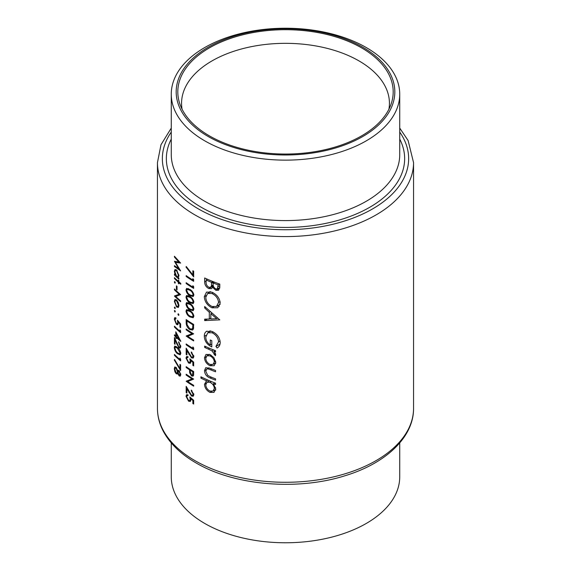 <?xml version="1.0" encoding="UTF-8"?>
<svg xmlns="http://www.w3.org/2000/svg" width="571" height="571" viewBox="0 0 571 571"><rect width="100%" height="100%" fill="white"/><g stroke="black" fill="none" stroke-linecap="round" stroke-linejoin="round"><path stroke-width="0.86" d="M171.264 442.918L171.264 476.814A114.236 65.958 0 0 0 204.725 523.45A114.236 65.958 0 0 0 329.217 537.746A114.236 65.958 0 0 0 399.736 476.814L399.736 442.918M388.937 109.182A103.936 60.005 0 0 0 389.436 103.337A103.936 60.005 0 0 0 358.995 60.904A103.936 60.005 0 0 0 245.73 47.9A103.936 60.005 0 0 0 181.564 103.337A103.936 60.005 0 0 0 182.063 109.182M204.725 140.823A114.236 65.958 0 0 0 329.217 155.119A114.236 65.958 0 0 0 399.736 94.186A114.236 65.958 0 0 0 366.275 47.55A114.236 65.958 0 0 0 241.783 33.254A114.236 65.958 0 0 0 171.264 94.186A114.236 65.958 0 0 0 204.725 140.823M208.194 136.505A109.332 63.124 0 0 0 362.806 136.505A109.332 63.124 0 0 0 362.806 47.243A109.332 63.124 0 0 0 208.194 47.243A109.332 63.124 0 0 0 208.194 136.505M361.65 47.907A107.698 62.175 0 0 0 235.002 36.958A107.698 62.175 0 0 0 179.758 103.651A107.698 62.175 0 0 0 209.35 135.841A107.698 62.175 0 0 0 317.055 151.322A107.698 62.175 0 0 0 391.242 103.651A107.698 62.175 0 0 0 361.65 47.907M214.268 365.626L215.731 362.442L213.861 357.596L209.95 354.527L205.974 354.477L204.497 357.71C204.746 361.293 206.566 363.97 209.95 365.747L214.104 365.725M207.873 380.072L206.566 380.821L204.497 384.29C204.775 387.909 206.609 390.621 210.007 392.405L213.968 392.398L215.731 388.987L213.447 383.726A128.054 73.93 0 0 0 215.531 384.526L215.531 383.198A128.054 73.93 180 0 1 200.928 376.789L200.928 378.123A128.054 73.93 0 0 0 206.566 380.821L206.067 381.071M215.531 350.665A128.054 73.93 180 0 1 204.675 346.09L204.675 347.418A128.054 73.93 0 0 0 208.215 349.024L211.941 350.83L215.346 355.726L215.731 354.719L213.868 351.358A128.054 73.93 0 0 0 215.531 351.993L215.531 350.665M219.792 319.86L204.675 306.52L204.675 307.969L209.314 312.308L209.314 319.032L204.675 319.146L204.675 320.595L219.792 319.86M219.792 284.094A128.054 73.93 180 0 1 204.675 277.984L204.675 281.995C204.725 284.858 206.088 287.049 208.772 288.576L211.534 288.648L212.59 287.313L215.867 290.289L218.614 290.239L219.792 286.985L219.792 284.094M220.206 302.973C219.599 298.062 216.844 294.465 211.927 292.181L206.509 292.102L204.311 296.67C204.689 301.681 207.252 305.392 211.998 307.812L217.765 307.755L220.206 302.973M207.016 331.101C205.167 331.958 204.261 333.685 204.311 336.283C204.582 341.173 207.073 344.713 211.798 346.918L211.798 340.644A128.054 73.93 180 0 1 210.264 340.009L210.264 344.955C207.309 342.921 205.81 340.295 205.774 337.083L207.78 332.765L212.062 332.757C216.009 334.742 218.179 337.761 218.557 341.822L215.931 346.44L217.073 348.003C219.093 346.911 220.135 345.055 220.206 342.443C219.735 337.447 217.001 333.771 211.998 331.401L206.509 331.351M215.531 370.451A128.054 73.93 180 0 1 210.221 368.338L205.717 367.681L204.497 370.65C204.761 374.233 206.638 376.689 210.121 377.995A128.054 73.93 0 0 0 215.531 380.15L215.531 378.823A128.054 73.93 180 0 1 210.371 376.774L207.744 375.425L205.774 371.257L206.731 369.044L207.851 368.859L210.371 369.73A128.054 73.93 0 0 0 215.531 371.778L215.531 370.451M191.285 390.935L193.062 394.154L192.563 395.31L191.499 395.189L186.175 386.346L186.175 392.591A128.054 73.93 0 0 0 186.91 393.105L186.91 388.83L191.556 396.053L193.226 396.238L193.862 394.675L191.285 390.107L191.285 390.935L191.899 390.578M174.433 256.236L174.433 257.064L178.816 262.039L174.433 261.275L178.802 268.862L174.433 265.651L174.433 266.479L180.614 270.882L175.483 262.396L180.614 263.067L174.433 256.236M193.662 365.89L193.662 362.121L189.829 358.795L190.214 361.072L189.715 362.414L188.573 362.207L186.724 358.609L187.202 357.432L188.023 357.482L188.023 356.661L186.596 356.525L185.989 358.046L188.544 363.013L190.329 363.327L190.992 361.714L190.842 360.537L192.862 362.285L192.862 365.404A128.054 73.93 0 0 0 193.662 365.89M193.662 347.939L192.862 346.918L192.862 348.331A128.054 73.93 180 0 1 186.175 343.949L186.175 344.77A128.054 73.93 0 0 0 193.662 349.638L193.662 347.939M180.779 283.423A128.054 73.93 180 0 1 178.873 281.817L178.873 280.639A128.054 73.93 180 0 1 178.309 280.14L178.309 281.317A128.054 73.93 180 0 1 174.433 277.67L174.433 278.498A128.054 73.93 0 0 0 178.309 282.145L178.309 283.323A128.054 73.93 0 0 0 178.873 283.823L178.873 282.645A128.054 73.93 0 0 0 180.779 284.251L180.779 283.423M177.031 286.414A128.054 73.93 180 0 1 176.41 285.835L176.41 289.369A128.054 73.93 0 0 0 177.031 289.947L177.031 286.414M178.359 307.412L178.959 305.621L178.195 302.394L176.589 300.018L174.962 299.504L174.355 301.331L176.589 306.97L178.288 307.455M178.959 315.042L178.43 313.814L177.902 314.114L178.43 315.349L178.959 315.042M178.43 313.814L177.902 314.114L178.43 313.814M193.662 271.196A128.054 73.93 180 0 1 192.862 270.718L192.862 274.979L186.296 266.536L185.989 267.035L193.662 276.849L193.662 271.196M193.662 286.692L192.862 285.678L192.862 287.092A128.054 73.93 180 0 1 186.175 282.709L186.175 283.53A128.054 73.93 0 0 0 193.662 288.391L193.662 286.692M189.829 296.492L186.603 295.478L185.989 296.956C186.439 299.647 187.723 301.574 189.829 302.737L193.184 303.608L193.862 302.066C193.319 299.44 191.97 297.577 189.829 296.492M189.829 310.624L186.603 309.61L185.989 311.088C186.439 313.779 187.723 315.706 189.829 316.869L193.184 317.74L193.862 316.198C193.319 313.572 191.97 311.709 189.829 310.624M186.175 328.989L186.175 329.817A128.054 73.93 0 0 0 191.999 333.671L186.175 336.055A128.054 73.93 0 0 0 193.662 340.923L193.662 340.095A128.054 73.93 180 0 1 187.709 336.305L193.662 333.857A128.054 73.93 180 0 1 186.175 328.989M180.614 327.69L180.614 323.921L177.431 320.224L177.745 322.536L177.331 323.821L176.389 323.507L174.883 319.717L175.947 318.725L175.947 317.897L174.776 317.619L174.283 319.068L176.368 324.307L177.838 324.799L178.266 322.065L179.944 324.007L179.944 327.133A128.054 73.93 0 0 0 180.614 327.69M175.947 318.197L175.276 318.582L175.947 318.725M180.779 341.201L175.789 331.765L175.789 336.126A128.054 73.93 180 0 1 174.433 334.792L174.433 335.612A128.054 73.93 0 0 0 175.789 336.947L175.789 338.011A128.054 73.93 0 0 0 176.41 338.596L176.41 337.532A128.054 73.93 0 0 0 180.779 341.372L180.779 341.201M177.424 347.425L174.783 346.076L174.283 347.482C174.662 350.259 175.711 352.314 177.424 353.663L180.208 354.869L180.779 353.392C180.3 350.687 179.187 348.695 177.424 347.425M180.614 364.905A128.054 73.93 180 0 1 179.944 364.348L179.944 368.602L174.533 359.494L174.283 359.958L180.614 370.558L180.614 364.905M177.781 373.413L179.101 375.875L180.236 376.146L180.779 374.683L179.116 370.593L177.781 370.757L176.104 367.396L174.776 366.996L174.283 368.723L174.919 371.8L176.154 373.684L177.288 374.026L178.166 373.191M178.138 370.343L177.781 370.757L178.595 370.293M180.614 359.202L179.944 358.103L179.944 359.516A128.054 73.93 180 0 1 174.433 354.455L174.433 355.283A128.054 73.93 0 0 0 180.614 360.901L180.614 359.202M178.63 342.607L180.108 346.005L179.694 347.111L178.809 346.89L174.433 337.497L174.433 343.742A128.054 73.93 0 0 0 175.033 344.334L175.033 340.059L178.859 347.753L180.25 348.103L180.779 346.604L178.63 341.786L178.63 342.607L179.137 342.315M180.614 330.937L179.944 329.838L179.944 331.251A128.054 73.93 180 0 1 174.433 326.191L174.433 327.019A128.054 73.93 0 0 0 180.614 332.636L180.614 330.937M175.333 311.716L174.84 310.467L174.355 310.745L174.84 312.002L175.333 311.716M174.84 310.467L174.355 310.745L174.84 310.467M186.175 319.567L186.175 322.415C186.175 325.406 187.367 327.775 189.736 329.524L192.584 330.045L193.383 329.032L193.662 324.435A128.054 73.93 180 0 1 186.175 319.567M189.829 303.558L186.603 302.544L185.989 304.022C186.439 306.713 187.723 308.64 189.829 309.803L193.184 310.674L193.862 309.132C193.319 306.506 191.97 304.643 189.829 303.558M189.829 289.426L186.603 288.412L185.989 289.89C186.439 292.58 187.723 294.5 189.829 295.671L193.184 296.542L193.862 295C193.319 292.373 191.97 290.511 189.829 289.426M193.662 279.626L192.862 278.612L192.862 280.026A128.054 73.93 180 0 1 186.175 275.643L186.175 276.464A128.054 73.93 0 0 0 193.662 281.325L193.662 279.626M175.333 308.297L174.84 307.055L174.355 307.334L174.84 308.583L175.333 308.297M174.84 307.055L174.355 307.334L174.84 307.055M174.433 288.976L174.433 289.804A128.054 73.93 0 0 0 179.223 294.251L174.433 296.042A128.054 73.93 0 0 0 180.614 301.659L180.614 300.838A128.054 73.93 180 0 1 175.682 296.449L180.614 294.593A128.054 73.93 180 0 1 174.433 288.976M175.333 282.859L174.84 281.617L174.355 281.896L174.84 283.145L175.333 282.859M174.84 281.617L174.355 281.896L174.84 281.617M178.573 277.213L178.024 277.535L178.959 275.636L176.617 270.012L175.011 269.483L174.355 271.318L175.169 274.872A128.054 73.93 180 0 1 174.433 274.137L174.433 274.965A128.054 73.93 0 0 0 178.873 279.112L178.873 278.284A128.054 73.93 180 0 1 178.024 277.535L178.33 277.427M191.285 352.778L193.062 355.997L192.563 357.153L191.499 357.032L186.175 348.189L186.175 354.434A128.054 73.93 0 0 0 186.91 354.948L186.91 350.673L191.556 357.896L193.226 358.081L193.862 356.518L191.285 351.95L191.285 352.778L191.899 352.421M193.662 371.543A128.054 73.93 180 0 1 186.175 366.682L186.175 367.503A128.054 73.93 0 0 0 189.543 369.794L189.665 372.87L191.585 375.932L193.027 376.146L193.548 375.361L193.662 371.543M193.662 404.047L193.662 400.278L189.829 396.952L190.214 399.229L189.715 400.571L188.573 400.364L186.724 396.766L187.202 395.589L188.023 395.639L188.023 394.818L186.596 394.682L185.989 396.203L188.544 401.17L190.329 401.484L190.992 399.871L190.842 398.694L192.862 400.442L192.862 403.561A128.054 73.93 0 0 0 193.662 404.047M186.175 374.219L186.175 375.04A128.054 73.93 0 0 0 191.999 378.894L186.175 381.285A128.054 73.93 0 0 0 193.662 386.146L193.662 385.318A128.054 73.93 180 0 1 187.709 381.528L193.662 379.08A128.054 73.93 180 0 1 186.175 374.219M219.728 288.148L215.867 290.289M219.649 288.105L219.25 287.848M213.597 286.728L212.59 287.313M213.34 285.943L208.772 288.576M206.138 281.146L204.675 281.995M218.151 284.85L217.337 288.955L215.838 288.947C213.782 287.691 212.89 286 213.161 283.866L213.161 282.973A128.054 73.93 0 0 0 218.151 284.85L219.585 284.023M219.792 285.707L218.151 286.656M214.539 282.181L213.161 282.973M211.605 282.352L211.427 285.935L210.542 287.249L208.772 287.249C206.759 285.85 205.881 284.058 206.138 281.888L206.138 279.99A128.054 73.93 0 0 0 211.605 282.352L212.969 281.567M213.197 284.915L211.427 285.935M207.437 279.24L206.138 279.99M180.771 374.911L179.101 375.875M178.073 372.577L176.154 373.684M175.333 371.564L174.919 371.8M175.026 368.288L174.283 368.723M180.108 374.084L179.123 375.068L178.066 372.349L179.108 371.407L180.108 374.084L180.693 373.748M180.779 374.612L179.123 375.068M178.473 371.271L179.601 371.129M177.431 371.8L176.96 373.07L176.139 372.849L174.883 369.33L175.29 367.952L176.089 368.202L177.431 371.8L179.265 370.736M176.567 367.924L176.089 368.202M174.662 359.737L174.283 359.958M180.614 368.216L179.944 368.602M174.954 354.976L174.433 355.283M180.579 359.152L179.944 359.516M176.161 346.397L174.283 347.482M178.009 353.328L177.424 353.663M177.431 348.253L180.108 352.864L179.694 353.884L177.431 352.842L175.897 351.072L174.883 348.11L175.268 347.089L177.431 348.253L177.974 347.939M180.7 352.528L180.108 352.864M180.7 345.669L180.108 346.005M180.779 346.647L178.859 347.753M175.39 339.852L175.033 340.059M175.033 343.392L174.433 343.742M176.953 337.218L176.41 337.532M176.41 337.654L175.789 338.011M176.41 336.59L175.789 336.947M174.954 335.313L174.433 335.612M176.41 335.769L175.789 336.126M176.41 336.712L176.41 333.971L179.108 339.138A128.054 73.93 180 0 1 176.41 336.712M176.789 333.75L176.41 333.971M179.508 338.91L179.108 339.138M174.954 326.712L174.433 327.019M180.579 330.887L179.944 331.251M180.614 326.748L179.944 327.133M180.436 323.721L179.944 324.007M178.744 321.787L178.266 322.065M177.096 323.885L176.368 324.307M175.947 318.111L174.283 319.068M178.288 322.222L177.745 322.536M186.817 329.446L186.175 329.817M192.827 333.35L187.709 336.305M187.088 335.534L186.175 336.055M192.691 333.264L191.999 333.671M190.478 329.096L189.736 329.524M186.91 320.909A128.054 73.93 0 0 0 192.862 324.778L192.648 328.111L191.949 329.096L189.736 328.703L187.095 324.721L186.91 320.909L187.559 320.538M193.562 324.371L192.862 324.778M193.626 327.547L192.648 328.111M188.294 309.76L185.989 311.088M190.528 316.462L189.829 316.869M189.829 311.452C191.506 312.273 192.584 313.707 193.062 315.749L192.563 316.819L189.829 316.048L187.966 314.464L186.724 311.63L187.202 310.567L189.829 311.452L190.486 311.074M193.762 315.342L193.062 315.749M188.294 302.694L185.989 304.022M190.528 309.396L189.829 309.803M189.829 304.386C191.506 305.207 192.584 306.641 193.062 308.683L192.563 309.753L189.829 308.982L187.966 307.398L186.724 304.564L187.202 303.501L189.829 304.386L190.486 304.008M193.762 308.276L193.062 308.683M188.294 295.628L185.989 296.956M190.528 302.33L189.829 302.737M189.829 297.32C191.506 298.141 192.584 299.575 193.062 301.616L192.563 302.687L189.829 301.916L187.966 300.332L186.724 297.498L187.202 296.435L189.829 297.32L190.486 296.941M193.762 301.21L193.062 301.616M188.294 288.562L185.989 289.89M190.528 295.264L189.829 295.671M189.829 290.254C191.506 291.074 192.584 292.509 193.062 294.55L192.563 295.621L189.829 294.85L187.966 293.266L186.724 290.432L187.202 289.369L189.829 290.254L190.486 289.875M193.762 294.144L193.062 294.55M186.817 283.159L186.175 283.53M193.626 286.649L192.862 287.092M186.817 276.093L186.175 276.464M193.626 279.583L192.862 280.026M219.378 306.234L217.572 305.835M213.54 306.927L211.998 307.812M205.96 295.721L204.311 296.67M209.75 292.245L209.885 291.588M218.557 302.466L216.502 306.449L212.005 306.484C208.115 304.486 206.038 301.424 205.774 297.291L207.637 293.465L211.934 293.515C215.909 295.414 218.115 298.397 218.557 302.466L220.085 301.588M213.204 292.787L211.934 293.515M207.273 319.096L204.675 320.595M210.835 318.154L209.314 319.032M210.299 311.737L209.314 312.308M205.624 307.426L204.675 307.969M216.695 318.647L210.835 318.975L210.835 313.672L216.695 318.647L217.744 318.04M211.834 313.094L210.835 313.672M219.899 344.613L219.707 344.263L215.931 346.44M220.085 340.944L218.557 341.822M213.318 332.029L212.062 332.757M211.798 344.07L210.264 344.955M205.974 335.327L204.311 336.283M209.764 331.615L209.935 330.809M215.253 350.558L213.868 351.358M215.545 353.727L214.139 354.541M215.381 353.335L214.339 353.934M213.547 349.902L211.941 350.83M205.953 346.683L204.675 347.418M186.46 266.764L185.989 267.035M193.662 274.515L192.862 274.979M214.824 382.927L213.447 383.726M215.617 390.129L215.067 389.886M211.727 391.413L210.007 392.405M206.038 383.398L204.497 384.29M202.163 377.41L200.928 378.123M214.339 388.444L213.04 391.056L209.992 391.071C207.416 389.686 206.003 387.609 205.774 384.854L207.037 382.199L209.957 382.306C212.633 383.626 214.096 385.675 214.339 388.444L215.61 387.709M211.291 381.528L209.957 382.306M209.357 367.995L207.851 368.859M211.463 377.224L210.121 377.995M206.088 369.73L204.497 370.65M215.631 363.499L215.06 363.249M211.605 364.79L209.95 365.747M206.052 356.811L204.497 357.71M214.339 361.907L213.033 364.419L209.942 364.412C207.366 363.077 205.981 361.036 205.774 358.295L206.945 355.79L209.942 355.854C212.576 357.168 214.039 359.188 214.339 361.907L215.61 361.179M211.163 355.148L209.942 355.854M177.267 306.577L176.589 306.97M174.997 300.96L174.355 301.331M178.388 305.121L177.852 306.513L176.589 306.142L174.883 301.852L175.361 300.439L176.589 300.838L178.388 305.121L178.909 304.821M177.089 300.553L176.589 300.838M174.954 289.497L174.433 289.804M180.086 294.158L175.682 296.449M178.045 295.086L177.574 294.814M175.176 295.614L174.433 296.042M179.801 293.915L179.223 294.251M177.031 289.005L176.41 289.369M179.451 282.31L178.873 282.645M178.873 282.995L178.309 283.323M178.873 281.817L178.309 282.145M174.954 278.191L174.433 278.498M178.873 280.996L178.309 281.317M174.954 274.658L174.433 274.965M175.525 274.665L175.169 274.872M175.019 270.94L174.355 271.318M178.388 275.151L177.845 276.628L176.589 276.228L174.883 271.875L175.383 270.454L176.61 270.825L178.388 275.151L178.909 274.851M177.11 270.54L176.61 270.825M186.817 344.399L186.175 344.77M193.626 347.889L192.862 348.331M193.762 355.59L193.062 355.997M193.862 356.561L191.556 357.896M187.352 350.416L186.91 350.673M186.91 354.006L186.175 354.434M193.662 364.948L192.862 365.404M193.455 361.943L192.862 362.285M191.421 360.201L190.842 360.537M189.429 362.499L188.544 363.013M188.023 356.868L185.989 358.046M190.871 360.686L190.214 361.072M193.626 374.747L191.585 375.932M190.307 372.499L189.665 372.87M190.214 369.408L189.543 369.794M186.817 367.132L186.175 367.503M192.862 371.885L192.456 375.204L191.585 375.104L190.293 371.892L190.314 370.293A128.054 73.93 0 0 0 192.862 371.885L193.562 371.478M190.992 369.901L190.314 370.293M174.897 256.8L174.433 257.064M176.689 261.704L175.483 262.396M175.04 266.129L174.433 266.479M179.23 268.613L178.802 268.862M179.323 261.746L178.816 262.039M193.662 403.105L192.862 403.561M193.455 400.1L192.862 400.442M191.421 398.365L190.842 398.694M189.429 400.656L188.544 401.17M188.023 395.025L185.989 396.203M190.871 398.843L190.214 399.229M193.762 393.747L193.062 394.154M193.862 394.718L191.556 396.053M187.352 388.58L186.91 388.83M186.91 392.163L186.175 392.591M186.817 374.669L186.175 375.04M192.827 378.573L187.709 381.528M187.088 380.757L186.175 381.285M192.691 378.494L191.999 378.894M194.954 460.633A128.054 73.93 0 0 0 334.506 476.657A128.054 73.93 0 0 0 413.554 408.351C413.825 437.165 385.81 463.431 345.027 475.736C297.448 490.917 234.181 485.557 195.967 462.874C180.4 453.874 169.351 443.025 162.828 430.334C159.259 423.225 157.468 415.895 157.446 408.351A128.054 73.93 0 0 0 194.954 460.633M171.264 94.186L171.264 154.634A114.236 65.958 0 0 0 204.725 201.27A114.236 65.958 0 0 0 329.217 215.567A114.236 65.958 0 0 0 399.736 154.634L399.736 94.186M399.736 139.103A119.146 68.784 180 0 1 346.419 217.758A119.146 68.784 180 0 1 201.256 207.28A119.146 68.784 180 0 1 171.264 139.103M171.264 132.087A123.15 71.097 0 0 0 198.422 208.915A123.15 71.097 0 0 0 353.413 217.951A123.15 71.097 0 0 0 399.736 132.087M413.554 408.351L413.554 162.649A128.054 73.93 180 0 1 334.506 230.955A128.054 73.93 180 0 1 194.954 214.924A128.054 73.93 180 0 1 157.446 162.649L157.446 408.351M213.875 281.924L211.605 283.23M176.996 343.678L176.625 343.892M186.91 321.994L186.175 322.415M193.662 324.963L192.862 325.42M209.536 348.26L208.215 349.024M211.72 368.952L210.371 369.73M189.308 354.034L188.858 354.298M190.757 369.751L189.543 370.451M193.662 373.106L192.862 373.562M189.308 392.198L188.858 392.455M413.554 162.649L408.115 140.545L399.736 128.082M171.264 128.082L160.993 144.734L157.446 162.649M217.337 288.955L219.778 287.548M210.542 287.249L213.29 285.664M178.495 371.264L179.315 370.786M176.96 373.07L178.066 372.435M175.297 367.945L176.161 367.453M179.715 353.877L180.779 353.263M175.268 347.089L176.303 346.497M179.694 347.111L180.779 346.483M177.331 323.821L178.388 323.215M191.949 329.096L193.569 328.161M192.584 316.805L193.862 316.07M187.202 310.567L188.459 309.839M192.584 309.739L193.862 309.004M187.202 303.501L188.459 302.773M192.584 302.673L193.862 301.938M187.202 296.435L188.459 295.707M192.584 295.607L193.862 294.872M187.202 289.369L188.459 288.64M216.502 306.449L220.17 304.329M207.637 293.465L210.62 291.745M207.78 332.765L210.835 331.002M213.04 391.056L215.71 389.515M207.037 382.199L209.5 380.778M206.731 369.044L208.865 367.817M213.033 364.419L215.717 362.863M206.945 355.79L209.464 354.341M177.852 306.513L178.951 305.885M175.361 300.439L176.389 299.846M177.845 276.628L178.944 275.993M175.383 270.454L176.432 269.847M192.563 357.153L193.862 356.404M187.202 357.432L188.023 356.954M189.715 362.414L190.992 361.671M192.456 375.204L193.64 374.519M187.202 395.589L188.023 395.111M189.715 400.571L190.992 399.828M192.563 395.31L193.862 394.561"/></g></svg>
